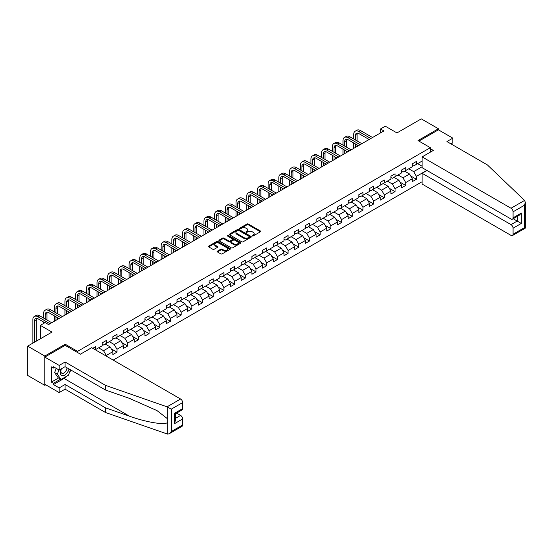 <?xml version="1.0" encoding="UTF-8"?>
<svg xmlns="http://www.w3.org/2000/svg" width="553" height="553" viewBox="0 0 553 553"><rect width="100%" height="100%" fill="white"/><g stroke="black" fill="none" stroke-linecap="round" stroke-linejoin="round"><path stroke-width="0.83" d="M252.32 235.924A0.664 0.387 0 0 0 253.267 235.924L260.415 231.79A0.954 0.546 0 0 0 260.691 231.403A0.954 0.546 0 0 0 260.415 231.016L248.304 224.02A0.954 0.546 0 0 0 246.956 224.02L239.808 228.154A0.664 0.387 0 0 0 240.749 228.693L241.675 228.161A3.048 1.756 0 0 1 245.981 228.161L246.991 228.742A3.048 1.756 0 0 1 247.882 229.986A3.048 1.756 0 0 1 246.991 231.23L246.064 231.762A0.664 0.387 0 0 0 247.004 232.308L247.931 231.776A3.048 1.756 0 0 1 252.237 231.776L253.246 232.357A3.048 1.756 0 0 1 254.138 233.601A3.048 1.756 0 0 1 253.246 234.845L252.32 235.378A0.664 0.387 0 0 0 252.32 235.924L252.32 235.378M217.412 251.138A0.954 0.546 0 0 0 217.135 251.532A0.954 0.546 0 0 0 217.412 251.919L220.813 253.882A0.954 0.546 0 0 0 222.161 253.882L230.096 249.292A0.954 0.546 0 0 0 230.38 248.905A0.954 0.546 0 0 0 230.096 248.518L217.986 241.523A0.954 0.546 0 0 0 216.638 241.523L208.702 246.113A0.954 0.546 0 0 0 208.419 246.5A0.954 0.546 0 0 0 208.702 246.887L212.808 249.258A0.954 0.546 0 0 0 214.149 249.258L217.55 247.295A0.954 0.546 0 0 0 217.827 246.908A0.954 0.546 0 0 0 217.55 246.52L215.511 245.345A2.544 1.472 0 0 1 214.771 244.302A2.544 1.472 0 0 1 216.341 242.947A2.544 1.472 0 0 1 219.112 243.265L227.089 247.868A2.544 1.472 0 0 1 227.836 248.905A2.544 1.472 0 0 1 226.26 250.267A2.544 1.472 0 0 1 223.488 249.949L222.161 249.182A0.954 0.546 0 0 0 220.813 249.182L217.412 251.138L217.412 251.919M450.971 143.891L452.824 142.819L452.824 138.146L438.425 129.837L438.425 128.766L421.289 118.874L396.95 132.92L385.296 126.195L380.499 128.967L383.927 130.943L48.56 324.57L45.132 322.586L40.334 325.358L40.334 338.816M65.219 345.39L65.219 344.236L44.786 356.035L27.65 346.137L51.989 332.09L40.334 325.358M65.219 344.236L77.558 351.362L430.338 147.686L430.338 152.158M438.425 128.766L417.999 140.566L430.338 147.686M241.744 241.799A0.954 0.546 0 0 0 243.085 241.799L251.027 237.216A0.954 0.546 0 0 0 251.304 236.822A0.954 0.546 0 0 0 251.027 236.435L238.917 229.44A0.954 0.546 0 0 0 237.569 229.44L229.626 234.03A0.954 0.546 0 0 0 229.35 234.417A0.954 0.546 0 0 0 229.626 234.804L241.744 241.799M227.573 236.062A0.664 0.387 0 0 1 228.251 236.159L240.548 243.265L232.619 247.841A0.954 0.546 0 0 1 231.278 247.841L219.168 240.845L219.168 240.071A0.954 0.546 0 0 0 218.884 240.458A0.954 0.546 0 0 0 219.168 240.845M219.168 240.071L222.562 238.108A0.954 0.546 0 0 1 223.91 238.108L228.818 240.942A0.954 0.546 0 0 0 230.166 240.942L232.419 239.643A0.954 0.546 0 0 0 232.702 239.255A0.954 0.546 0 0 0 232.419 238.861L227.304 235.91A0.664 0.387 0 0 1 228.251 235.371L240.562 242.477A0.954 0.546 0 0 1 240.838 242.864A0.954 0.546 0 0 1 240.562 243.251L240.562 242.477M44.786 356.035L44.786 385.323L27.65 375.425L27.65 346.137M77.558 352.51L77.558 351.362M113.171 360.093L422.112 181.723M422.112 161.068L416.423 164.352L416.423 161.462L412.31 163.833L412.31 166.723L405.729 170.524L405.729 167.635L401.616 170.013L401.616 172.902L395.036 176.697L395.036 173.808L390.923 176.186L390.923 179.075L384.342 182.87L384.342 179.981L380.222 182.359L380.222 185.248L373.641 189.05L373.641 186.161L369.528 188.532L369.528 191.421L362.948 195.223L362.948 192.333L358.835 194.704L358.835 197.594L352.254 201.396L352.254 198.506L348.141 200.884L348.141 203.774L341.56 207.569L341.56 204.679L337.448 207.057L337.448 209.946L330.867 213.748L330.867 210.859L326.754 213.23L326.754 216.119L320.173 219.921L320.173 217.032L316.06 219.403L316.06 222.292L309.48 226.094L309.48 223.205L305.367 225.583L305.367 228.472L298.786 232.267L298.786 229.377L294.666 231.755L294.666 234.645L288.085 238.44L288.085 235.55L283.972 237.928L283.972 240.818L277.392 244.62L277.392 241.73L273.279 244.101L273.279 246.991L266.698 250.792L266.698 247.903L262.585 250.274L262.585 253.163L256.004 256.965L256.004 254.076L251.892 256.454L251.892 259.343L245.311 263.138L245.311 260.249L241.198 262.627L241.198 265.516L234.617 269.318L234.617 266.428L230.504 268.799L230.504 271.689L223.924 275.491L223.924 272.601L219.811 274.972L219.811 277.862L213.23 281.664L213.23 278.774L209.117 281.152L209.117 284.042L202.529 287.837L202.529 284.947L198.416 287.325L198.416 290.214L191.836 294.009L191.836 291.12L187.723 293.498L187.723 296.387L181.142 300.189L181.142 297.3L177.029 299.671L177.029 302.56L170.448 306.362L170.448 303.473L166.335 305.844L166.335 308.733L159.755 312.535L159.755 309.645L155.642 312.023L155.642 314.913L149.061 318.708L149.061 315.818L144.948 318.196L144.948 321.086L138.368 324.887L138.368 321.998L134.255 324.369L134.255 327.258L127.674 331.06L127.674 328.171L123.561 330.542L123.561 333.431L116.973 337.233L116.973 334.344L112.86 336.722L112.86 339.611L106.28 343.406L106.28 340.517L102.167 342.895L102.167 345.784L95.586 349.579L95.586 346.69L92.78 348.314M426.805 170.386L416.423 176.379L416.423 179.269L412.31 181.647L412.31 178.757L405.729 182.559L405.729 185.449L401.616 187.82L401.616 184.93L395.036 188.732L395.036 191.621L390.923 193.992L390.923 191.103L384.342 194.905L384.342 197.794L380.222 200.172L380.222 197.283L373.641 201.078L373.641 203.967L369.528 206.345L369.528 203.456L362.948 207.257L362.948 210.147L358.835 212.518L358.835 209.628L352.254 213.43L352.254 216.32L348.141 218.691L348.141 215.801L341.56 219.603L341.56 222.493L337.448 224.871L337.448 221.981L330.867 225.776L330.867 228.666L326.754 231.043L326.754 228.154L320.173 231.949L320.173 234.838L316.06 237.216L316.06 234.327L309.48 238.129L309.48 241.018L305.367 243.389L305.367 240.5L298.786 244.302L298.786 247.191L294.666 249.562L294.666 246.673L288.085 250.474L288.085 253.364L283.972 255.742L283.972 252.852L277.392 256.647L277.392 259.537L273.279 261.915L273.279 259.025L266.698 262.827L266.698 265.716L262.585 268.087L262.585 265.198L256.004 269L256.004 271.889L251.892 274.26L251.892 271.371L245.311 275.173L245.311 278.062L241.198 280.44L241.198 277.551L234.617 281.346L234.617 284.235L230.504 286.613L230.504 283.724L223.924 287.519L223.924 290.408L219.811 292.786L219.811 289.896L213.23 293.698L213.23 296.588L209.117 298.959L209.117 296.069L202.529 299.871L202.529 302.761L198.416 305.132L198.416 302.242L191.836 306.044L191.836 308.933L187.723 311.311L187.723 308.422L181.142 312.217L181.142 315.106L177.029 317.484L177.029 314.595L170.448 318.397L170.448 321.286L166.335 323.657L166.335 320.768L159.755 324.57L159.755 327.459L155.642 329.83L155.642 326.941L149.061 330.742L149.061 333.632L144.948 336.01L144.948 333.12L138.368 336.915L138.368 339.805L134.255 342.183L134.255 339.293L127.674 343.088L127.674 345.978L123.561 348.355L123.561 345.466L116.973 349.268L116.973 352.157L112.86 354.528L112.86 351.639L106.28 355.441L106.28 356.111M105.188 344.042L110.123 346.89L103.542 350.692L98.607 347.844M102.167 344.201L103.542 344.989L106.28 343.406M103.542 350.692L106.28 355.441M110.123 346.89L112.86 351.639M115.881 337.869L120.817 340.717L114.236 344.519L109.3 341.664M112.86 338.028L114.236 338.816L116.973 337.233M114.236 344.519L116.973 349.268M120.817 340.717L123.561 345.466M126.575 331.689L131.51 334.544L124.93 338.339L119.994 335.491M123.561 331.848L124.93 332.643L127.674 331.06M124.93 338.339L127.674 343.088M131.51 334.544L134.255 339.293M137.268 325.517L142.204 328.364L135.623 332.166L130.688 329.318M134.255 325.676L135.623 326.47L138.368 324.887M135.623 332.166L138.368 336.915M142.204 328.364L144.948 333.12M147.962 319.344L152.898 322.192L146.317 325.994L141.381 323.146M144.948 319.503L146.317 320.291L149.061 318.708M146.317 325.994L149.061 330.742M152.898 322.192L155.642 326.941M158.656 313.171L163.591 316.019L157.011 319.821L152.075 316.966M155.642 313.33L157.011 314.118L159.755 312.535M157.011 319.821L159.755 324.57M163.591 316.019L166.335 320.768M169.349 306.998L174.285 309.846L167.704 313.641L162.769 310.793M166.335 307.15L167.704 307.945L170.448 306.362M167.704 313.641L170.448 318.397M174.285 309.846L177.029 314.595M180.043 300.818L184.985 303.673L178.398 307.468L173.462 304.62M177.029 300.977L178.398 301.772L181.142 300.189M178.398 307.468L181.142 312.217M184.985 303.673L187.723 308.422M190.744 294.645L195.679 297.493L189.098 301.295L184.163 298.447M187.723 294.804L189.098 295.592L191.836 294.009M189.098 301.295L191.836 306.044M195.679 297.493L198.416 302.242M201.437 288.472L206.373 291.32L199.792 295.122L194.856 292.274M198.416 288.631L199.792 289.419L202.529 287.837M199.792 295.122L202.529 299.871M206.373 291.32L209.117 296.069M212.131 282.3L217.066 285.148L210.486 288.949L205.55 286.095M209.117 282.459L210.486 283.247L213.23 281.664M210.486 288.949L213.23 293.698M217.066 285.148L219.811 289.896M222.824 276.12L227.76 278.975L221.179 282.77L216.244 279.922M219.811 276.279L221.179 277.074L223.924 275.491M221.179 282.77L223.924 287.519M227.76 278.975L230.504 283.724M233.518 269.947L238.454 272.795L231.873 276.597L226.937 273.749M230.504 270.106L231.873 270.901L234.617 269.318M231.873 276.597L234.617 281.346M238.454 272.795L241.198 277.551M244.212 263.774L249.147 266.622L242.567 270.424L237.631 267.576M241.198 263.933L242.567 264.721L245.311 263.138M242.567 270.424L245.311 275.173M249.147 266.622L251.892 271.371M254.905 257.601L259.841 260.449L253.26 264.251L248.325 261.396M251.892 257.76L253.26 258.548L256.004 256.965M253.26 264.251L256.004 269M259.841 260.449L262.585 265.198M265.599 251.428L270.541 254.276L263.954 258.071L259.018 255.223M262.585 251.58L263.954 252.375L266.698 250.792M263.954 258.071L266.698 262.827M270.541 254.276L273.279 259.025M276.3 245.249L281.235 248.103L274.654 251.898L269.719 249.05M273.279 245.408L274.654 246.203L277.392 244.62M274.654 251.898L277.392 256.647M281.235 248.103L283.972 252.852M286.993 239.076L291.929 241.924L285.348 245.726L280.412 242.878M283.972 239.235L285.348 240.023L288.085 238.44M285.348 245.726L288.085 250.474M291.929 241.924L294.666 246.673M297.687 232.903L302.622 235.751L296.042 239.553L291.106 236.705M294.666 233.062L296.042 233.85L298.786 232.267M296.042 239.553L298.786 244.302M302.622 235.751L305.367 240.5M308.38 226.73L313.316 229.578L306.735 233.38L301.8 230.525M305.367 226.889L306.735 227.677L309.48 226.094M306.735 233.38L309.48 238.129M313.316 229.578L316.06 234.327M319.074 220.55L324.01 223.405L317.429 227.2L312.493 224.352M316.06 220.709L317.429 221.504L320.173 219.921M317.429 227.2L320.173 231.949M324.01 223.405L326.754 228.154M329.768 214.377L334.703 217.225L328.123 221.027L323.187 218.179M326.754 214.536L328.123 215.331L330.867 213.748M328.123 221.027L330.867 225.776M334.703 217.225L337.448 221.981M340.461 208.204L345.397 211.052L338.816 214.854L333.881 212.006M337.448 208.363L338.816 209.152L341.56 207.569M338.816 214.854L341.56 219.603M345.397 211.052L348.141 215.801M351.155 202.032L356.097 204.88L349.51 208.681L344.574 205.827M348.141 202.191L349.51 202.979L352.254 201.396M349.51 208.681L352.254 213.43M356.097 204.88L358.835 209.628M361.856 195.859L366.791 198.707L360.21 202.502L355.275 199.654M358.835 196.011L360.21 196.806L362.948 195.223M360.21 202.502L362.948 207.257M366.791 198.707L369.528 203.456M372.549 189.679L377.485 192.534L370.904 196.329L365.968 193.481M369.528 189.838L370.904 190.633L373.641 189.05M370.904 196.329L373.641 201.078M377.485 192.534L380.222 197.283M383.243 183.506L388.178 186.354L381.598 190.156L376.662 187.308M380.222 183.665L381.598 184.453L384.342 182.87M381.598 190.156L384.342 194.905M388.178 186.354L390.923 191.103M393.936 177.333L398.872 180.181L392.291 183.983L387.356 181.135M390.923 177.492L392.291 178.28L395.036 176.697M392.291 183.983L395.036 188.732M398.872 180.181L401.616 184.93M404.63 171.16L409.566 174.008L402.985 177.81L398.049 174.955M401.616 171.319L402.985 172.107L405.729 170.524M402.985 177.81L405.729 182.559M409.566 174.008L412.31 178.757M422.112 166.764L413.679 171.63L408.743 168.783M417.653 163.64L422.112 166.211M412.31 165.14L413.679 165.935L416.423 164.352M413.679 171.63L416.423 176.379M44.786 385.323L45.712 384.791M380.499 128.967L380.499 132.92M410.699 175.965L416.423 179.269M400.006 182.144L405.729 185.449M389.312 188.317L395.036 191.621M378.611 194.49L384.342 197.794M367.918 200.663L373.641 203.967M357.224 206.836L362.948 210.147M346.531 213.016L352.254 216.32M335.837 219.188L341.56 222.493M325.143 225.361L330.867 228.666M314.45 231.534L320.173 234.838M303.756 237.714L309.48 241.018M293.055 243.887L298.786 247.191M282.362 250.06L288.085 253.364M271.668 256.233L277.392 259.537M260.975 262.405L266.698 265.716M250.281 268.585L256.004 271.889M239.587 274.758L245.311 278.062M228.894 280.931L234.617 284.235M218.2 287.104L223.924 290.408M207.499 293.284L213.23 296.588M196.806 299.456L202.529 302.761M186.112 305.629L191.836 308.933M175.419 311.802L181.142 315.106M164.725 317.975L170.448 321.286M154.031 324.155L159.755 327.459M143.338 330.328L149.061 333.632M132.644 336.501L138.368 339.805M121.943 342.673L127.674 345.978M111.25 348.853L116.973 352.157M252.59 236.013L253.246 235.633A3.048 1.756 0 0 0 254.138 234.389L254.138 233.601M247.882 229.986L247.882 230.781A3.048 1.756 0 0 1 246.991 232.025L246.327 232.405M260.401 231.804L248.304 224.815A0.954 0.546 0 0 0 246.956 224.815L240.071 228.79M251.014 237.223L238.917 230.235A0.954 0.546 0 0 0 237.569 230.235L229.64 234.811L229.626 234.03M249.348 237.099A0.664 0.387 0 0 0 249.348 236.553L238.709 230.414A0.664 0.387 0 0 0 237.769 230.414L236.795 230.974A3.048 1.756 0 0 0 235.903 232.219A3.048 1.756 0 0 0 236.795 233.463L244.06 237.659A3.048 1.756 0 0 0 248.366 237.659L249.348 237.099L249.348 237.887A0.664 0.387 0 0 0 249.541 237.617L249.541 236.822M235.903 232.219L235.903 233.013A3.048 1.756 0 0 0 236.795 234.258L236.795 233.463M249.348 237.887L248.366 238.454A3.048 1.756 0 0 1 244.06 238.454L236.795 234.258M219.175 240.852L222.562 238.896L222.562 238.108M232.702 239.255L232.702 240.043A0.954 0.546 0 0 1 232.419 240.431L230.166 241.737A0.954 0.546 0 0 1 228.818 241.737L223.91 238.896A0.954 0.546 0 0 0 222.562 238.896M233.919 243.887A2.544 1.472 0 0 0 236.691 244.205A2.544 1.472 0 0 0 238.267 242.843A2.544 1.472 0 0 0 237.52 241.806L234.707 240.182A0.954 0.546 0 0 0 233.366 240.182L231.106 241.488A0.954 0.546 0 0 0 230.829 241.875A0.954 0.546 0 0 0 231.106 242.262L233.919 243.887L233.919 244.675A2.544 1.472 0 0 0 236.691 244.993A2.544 1.472 0 0 0 238.267 243.638L238.267 242.843M230.829 241.875L230.829 242.663A0.954 0.546 0 0 0 231.106 243.057L231.106 242.262M233.919 244.675L231.106 243.057M227.836 248.905L227.836 249.7A2.544 1.472 0 0 1 226.26 251.055A2.544 1.472 0 0 1 223.488 250.737L222.161 249.97A0.954 0.546 0 0 0 220.813 249.97L217.426 251.926M214.771 244.302L214.771 245.097A2.544 1.472 0 0 0 215.511 246.133L215.511 245.345M217.55 246.52L217.55 247.295L215.511 246.133M230.096 248.518L230.096 249.292L217.986 242.318A0.954 0.546 0 0 0 216.638 242.318L208.716 246.894M353.678 138.969L353.678 134.538A7.272 4.196 60 0 1 355.185 131.213L356.899 130.218A7.272 4.196 60 0 1 360.535 130.584L372.549 137.517M355.185 131.213A7.272 4.196 60 0 1 358.821 131.573L370.835 138.506M369.121 139.494L358.821 133.549A4.846 2.8 -120 0 0 356.402 133.308A4.846 2.8 -120 0 0 355.392 135.526L355.392 139.964M357.411 133.086A4.846 2.8 -120 0 0 357.107 134.538L357.107 140.953M355.392 143.918L355.392 147.416M357.107 144.907L357.107 146.427M353.678 148.404L353.678 142.93M61.148 368.948A6.304 3.636 120 0 0 62.51 375.667A6.304 3.636 120 0 0 69.007 368.948M61.487 368.754A4.313 2.489 120 0 0 61.77 373.192A4.313 2.489 120 0 0 62.399 373.386A4.313 2.489 120 0 0 66.975 367.773M70.521 369.819L68.441 375.19L61.037 379.462L58.293 377.879L54.595 372.618L56.24 368.381M61.037 379.462L57.339 374.201L58.977 369.964M54.595 372.618L57.339 374.201M524.562 200.428L525.35 202.35L524.5 205.218L513.08 211.806A2.91 1.68 -120 0 0 511.027 208.246L524.562 200.428L487.373 164.905L446.928 141.554L452.824 138.146M426.978 170.483L422.112 173.296L422.112 184.059L511.027 235.398A2.91 1.68 -120 0 0 512.479 235.537A2.91 1.68 -120 0 0 513.08 234.209L513.08 228.189A2.91 1.68 -120 0 0 511.027 224.629L517.2 221.069L521.313 223.44L513.08 228.189M422.112 173.296L511.027 224.629M430.338 148.674L433.352 150.416L422.112 156.907L422.112 167.677L511.027 219.009A2.91 1.68 -120 0 0 512.479 219.154A2.91 1.68 -120 0 0 513.08 217.82L513.08 211.806M422.112 156.907L511.027 208.246M438.425 129.837L418.925 141.098M513.184 218.746L517.2 221.069L517.2 216.43M513.08 217.82L521.313 213.071L519.253 215.241L512.479 219.154M513.08 234.209L524.5 227.615L524.928 227.871M67.072 375.978A10.908 6.297 -60 0 1 64.051 378.439L53.427 384.57L59.185 387.895L65.081 384.494L105.526 407.844L105.526 412.517L167.677 434.126L169.183 433.746L171.236 431.568L182.649 424.981A2.91 1.68 60 0 1 182.048 426.315L169.183 433.746M105.526 407.844L129.437 416.181C146.421 422.354 165.444 425.416 167.677 422.347L167.677 418.898L156.997 410.596L129.437 398.374L105.526 390.031L65.081 366.68L59.185 370.081L53.427 366.757L53.427 368.028L51.367 366.839L51.367 382.116L53.427 383.305L60.56 379.185M59.185 387.895L59.185 392.568L44.786 384.252L44.786 357.1L65.15 345.349L80.434 354.176L91.68 347.685L180.596 399.017A2.91 1.68 60 0 1 182.649 402.577L182.649 408.598A2.91 1.68 60 0 1 182.048 409.925L175.28 413.838L175.28 420.847L174.423 423.716L174.423 413.347C175.536 413.983 175.536 413.983 174.423 413.347L182.649 408.598M65.081 384.494L65.081 389.16L59.185 392.568M105.526 412.517L65.081 389.16M182.649 402.577L171.236 409.172L167.061 406.828L105.526 385.365L65.081 362.008L59.185 365.415L59.185 370.081M59.185 365.415L44.786 357.1M53.427 384.57L53.427 383.305M65.081 362.008L65.081 366.68M105.526 385.365L105.526 390.031M175.28 418.476L180.596 415.4A2.91 1.68 60 0 1 182.649 418.967L182.649 424.981M180.596 415.4L176.58 413.084M70.791 369.978A10.908 6.297 -60 0 1 69.243 373.123M54.526 367.392L53.427 368.028M51.367 382.116L58.5 378.003M342.984 145.149L342.984 140.711A7.272 4.196 60 0 1 344.491 137.386L346.206 136.397A7.272 4.196 60 0 1 349.842 136.757L361.856 143.69M344.491 137.386A7.272 4.196 60 0 1 348.127 137.745L360.141 144.679M358.427 145.667L348.127 139.722A4.846 2.8 -120 0 0 345.701 139.48A4.846 2.8 -120 0 0 344.699 141.699L344.699 146.137M346.717 139.259A4.846 2.8 -120 0 0 346.413 140.711L346.413 147.126M344.699 150.091L344.699 153.589M346.413 151.08L346.413 152.6M342.984 154.584L342.984 149.103M332.291 151.322L332.291 146.891A7.272 4.196 60 0 1 333.798 143.559L335.512 142.57A7.272 4.196 60 0 1 339.148 142.93L351.155 149.863M333.798 143.559A7.272 4.196 60 0 1 337.434 143.918L349.448 150.851M347.733 151.84L337.434 145.895A4.846 2.8 -120 0 0 335.007 145.66A4.846 2.8 -120 0 0 334.005 147.879L334.005 152.31M336.024 145.432A4.846 2.8 -120 0 0 335.719 146.891L335.719 153.299M334.005 156.271L334.005 159.769M335.719 157.259L335.719 158.78M332.291 160.757L332.291 155.275M321.597 157.494L321.597 153.063A7.272 4.196 60 0 1 323.104 149.732L324.818 148.743A7.272 4.196 60 0 1 328.454 149.103L340.461 156.036M323.104 149.732A7.272 4.196 60 0 1 326.74 150.091L338.747 157.024M337.033 158.02L326.74 152.075A4.846 2.8 -120 0 0 324.314 151.833A4.846 2.8 -120 0 0 323.311 154.052L323.311 158.483M325.33 151.612A4.846 2.8 -120 0 0 325.026 153.063L325.026 159.471M323.311 162.444L323.311 165.941M325.026 163.432L325.026 164.953M321.597 166.93L321.597 161.455M310.904 163.667L310.904 159.236A7.272 4.196 60 0 1 312.41 155.905L314.125 154.916A7.272 4.196 60 0 1 317.761 155.275L329.768 162.216M312.41 155.905A7.272 4.196 60 0 1 316.046 156.271L328.053 163.204M326.339 164.193L316.046 158.248A4.846 2.8 -120 0 0 313.62 158.006A4.846 2.8 -120 0 0 312.618 160.225L312.618 164.656M314.636 157.785A4.846 2.8 -120 0 0 314.332 159.236L314.332 165.651M312.618 168.617L312.618 172.114M314.332 169.605L314.332 171.126M310.904 173.103L310.904 167.628M300.21 169.847L300.21 165.409A7.272 4.196 60 0 1 301.717 162.084L303.431 161.096A7.272 4.196 60 0 1 307.067 161.455L319.074 168.388M301.717 162.084A7.272 4.196 60 0 1 305.353 162.444L317.36 169.377M315.645 170.365L305.353 164.421A4.846 2.8 -120 0 0 302.926 164.179A4.846 2.8 -120 0 0 301.924 166.398L301.924 170.836M303.943 163.958A4.846 2.8 -120 0 0 303.638 165.409L303.638 171.824M301.924 174.789L301.924 178.287M303.638 175.778L303.638 177.299M300.21 179.283L300.21 173.801M289.516 176.02L289.516 171.582A7.272 4.196 60 0 1 291.023 168.257L292.731 167.269A7.272 4.196 60 0 1 296.367 167.628L308.38 174.561M291.023 168.257A7.272 4.196 60 0 1 294.659 168.617L306.666 175.55M304.952 176.538L294.659 170.594A4.846 2.8 -120 0 0 292.233 170.359A4.846 2.8 -120 0 0 291.231 172.577L291.231 177.008M293.242 170.13A4.846 2.8 -120 0 0 292.945 171.582L292.945 177.997M291.231 180.962L291.231 184.467M292.945 181.958L292.945 183.472M289.516 185.455L289.516 179.974M278.823 182.193L278.823 177.762A7.272 4.196 60 0 1 280.323 174.43L282.037 173.442A7.272 4.196 60 0 1 285.673 173.801L297.687 180.734M280.323 174.43A7.272 4.196 60 0 1 283.959 174.789L295.973 181.723M294.258 182.718L283.959 176.773A4.846 2.8 -120 0 0 281.539 176.531A4.846 2.8 -120 0 0 280.537 178.75L280.537 183.181M282.548 176.303A4.846 2.8 -120 0 0 282.244 177.762L282.244 184.17M280.537 187.142L280.537 190.64M282.244 188.131L282.244 189.651M278.823 191.628L278.823 186.154M268.122 188.366L268.122 183.935A7.272 4.196 60 0 1 269.629 180.603L271.343 179.614A7.272 4.196 60 0 1 274.979 179.974L286.993 186.907M269.629 180.603A7.272 4.196 60 0 1 273.265 180.962L285.279 187.902M283.565 188.891L273.265 182.946A4.846 2.8 -120 0 0 270.846 182.704A4.846 2.8 -120 0 0 269.836 184.923L269.836 189.354M271.855 182.483A4.846 2.8 -120 0 0 271.551 183.935L271.551 190.343M269.836 193.315L269.836 196.813M271.551 194.303L271.551 195.824M268.122 197.801L268.122 192.326M257.428 194.538L257.428 190.108A7.272 4.196 60 0 1 258.935 186.783L260.65 185.787A7.272 4.196 60 0 1 264.286 186.154L276.3 193.087M258.935 186.783A7.272 4.196 60 0 1 262.571 187.142L274.585 194.075M272.871 195.064L262.571 189.119A4.846 2.8 -120 0 0 260.152 188.877A4.846 2.8 -120 0 0 259.143 191.096L259.143 195.534M261.161 188.656A4.846 2.8 -120 0 0 260.857 190.108L260.857 196.522M259.143 199.488L259.143 202.986M260.857 200.476L260.857 201.997M257.428 203.974L257.428 198.499M246.735 200.718L246.735 196.28A7.272 4.196 60 0 1 248.242 192.956L249.956 191.967A7.272 4.196 60 0 1 253.592 192.326L265.599 199.26M248.242 192.956A7.272 4.196 60 0 1 251.878 193.315L263.892 200.248M262.177 201.237L251.878 195.292A4.846 2.8 -120 0 0 249.451 195.05A4.846 2.8 -120 0 0 248.449 197.269L248.449 201.707M250.468 194.829A4.846 2.8 -120 0 0 250.163 196.28L250.163 202.695M248.449 205.661L248.449 209.158M250.163 206.649L250.163 208.17M246.735 210.154L246.735 204.672M236.041 206.891L236.041 202.46A7.272 4.196 60 0 1 237.548 199.128L239.262 198.14A7.272 4.196 60 0 1 242.898 198.499L254.905 205.433M237.548 199.128A7.272 4.196 60 0 1 241.184 199.488L253.191 206.421M251.477 207.41L241.184 201.465A4.846 2.8 -120 0 0 238.758 201.23A4.846 2.8 -120 0 0 237.755 203.449L237.755 207.88M239.774 201.002A4.846 2.8 -120 0 0 239.47 202.46L239.47 208.868M237.755 211.84L237.755 215.338M239.47 212.829L239.47 214.35M236.041 216.327L236.041 210.845M225.347 213.064L225.347 208.633A7.272 4.196 60 0 1 226.854 205.301L228.569 204.313A7.272 4.196 60 0 1 232.205 204.672L244.212 211.605M226.854 205.301A7.272 4.196 60 0 1 230.49 205.661L242.497 212.594M240.783 213.589L230.49 207.645A4.846 2.8 -120 0 0 228.064 207.403A4.846 2.8 -120 0 0 227.062 209.622L227.062 214.052M229.08 207.181A4.846 2.8 -120 0 0 228.776 208.633L228.776 215.041M227.062 218.013L227.062 221.511M228.776 219.002L228.776 220.523M225.347 222.5L225.347 217.025M214.654 219.237L214.654 214.806A7.272 4.196 60 0 1 216.161 211.474L217.875 210.486A7.272 4.196 60 0 1 221.511 210.845L233.518 217.785M216.161 211.474A7.272 4.196 60 0 1 219.797 211.84L231.804 218.774M230.089 219.762L219.797 213.817A4.846 2.8 -120 0 0 217.37 213.576A4.846 2.8 -120 0 0 216.368 215.794L216.368 220.225M218.387 213.354A4.846 2.8 -120 0 0 218.082 214.806L218.082 221.221M216.368 224.186L216.368 227.684M218.082 225.175L218.082 226.695M214.654 228.672L214.654 223.198M203.96 225.417L203.96 220.979A7.272 4.196 60 0 1 205.467 217.654L207.181 216.665A7.272 4.196 60 0 1 210.811 217.025L222.824 223.958M205.467 217.654A7.272 4.196 60 0 1 209.103 218.013L221.11 224.947M219.396 225.935L209.103 219.99A4.846 2.8 -120 0 0 206.677 219.748A4.846 2.8 -120 0 0 205.675 221.967L205.675 226.405M207.693 219.527A4.846 2.8 -120 0 0 207.389 220.979L207.389 227.394M205.675 230.359L205.675 233.857M207.389 231.348L207.389 232.868M203.96 234.852L203.96 229.371M193.267 231.589L193.267 227.152A7.272 4.196 60 0 1 194.767 223.827L196.481 222.838A7.272 4.196 60 0 1 200.117 223.198L212.131 230.131M194.767 223.827A7.272 4.196 60 0 1 198.403 224.186L210.416 231.119M208.702 232.108L198.403 226.163A4.846 2.8 -120 0 0 195.983 225.928A4.846 2.8 -120 0 0 194.981 228.147L194.981 232.578M196.992 225.7A4.846 2.8 -120 0 0 196.688 227.152L196.688 233.566M194.981 236.532L194.981 240.037M196.688 237.527L196.688 239.041M193.267 241.025L193.267 235.543M182.566 237.762L182.566 233.331A7.272 4.196 60 0 1 184.073 230L185.787 229.011A7.272 4.196 60 0 1 189.423 229.371L201.437 236.304M184.073 230A7.272 4.196 60 0 1 187.709 230.359L199.723 237.292M198.009 238.288L187.709 232.343A4.846 2.8 -120 0 0 185.29 232.101A4.846 2.8 -120 0 0 184.28 234.32L184.28 238.751M186.299 231.873A4.846 2.8 -120 0 0 185.995 233.331L185.995 239.739M184.28 242.712L184.28 246.209M185.995 243.7L185.995 245.221M182.566 247.198L182.566 241.723M171.872 243.935L171.872 239.504A7.272 4.196 60 0 1 173.379 236.172L175.094 235.184A7.272 4.196 60 0 1 178.73 235.543L190.744 242.477M173.379 236.172A7.272 4.196 60 0 1 177.015 236.532L189.029 243.472M187.315 244.461L177.015 238.516A4.846 2.8 -120 0 0 174.596 238.274A4.846 2.8 -120 0 0 173.587 240.493L173.587 244.924M175.605 238.053A4.846 2.8 -120 0 0 175.301 239.504L175.301 245.912M173.587 248.885L173.587 252.382M175.301 249.873L175.301 251.394M171.872 253.371L171.872 247.896M161.179 250.108L161.179 245.677A7.272 4.196 60 0 1 162.686 242.352L164.4 241.357A7.272 4.196 60 0 1 168.036 241.723L180.043 248.656M162.686 242.352A7.272 4.196 60 0 1 166.322 242.712L178.336 249.645M176.621 250.633L166.322 244.689A4.846 2.8 -120 0 0 163.895 244.447A4.846 2.8 -120 0 0 162.893 246.666L162.893 251.103M164.912 244.226A4.846 2.8 -120 0 0 164.607 245.677L164.607 252.092M162.893 255.057L162.893 258.555M164.607 256.046L164.607 257.567M161.179 259.544L161.179 254.069M150.485 256.288L150.485 251.85A7.272 4.196 60 0 1 151.992 248.525L153.706 247.537A7.272 4.196 60 0 1 157.342 247.896L169.349 254.829M151.992 248.525A7.272 4.196 60 0 1 155.628 248.885L167.635 255.818M165.921 256.806L155.628 250.862A4.846 2.8 -120 0 0 153.202 250.62A4.846 2.8 -120 0 0 152.199 252.845L152.199 257.276M154.218 250.398A4.846 2.8 -120 0 0 153.914 251.85L153.914 258.265M152.199 261.23L152.199 264.735M153.914 262.226L153.914 263.74M150.485 265.723L150.485 260.242M139.791 262.461L139.791 258.03A7.272 4.196 60 0 1 141.298 254.698L143.013 253.709A7.272 4.196 60 0 1 146.649 254.069L158.656 261.002M141.298 254.698A7.272 4.196 60 0 1 144.934 255.057L156.941 261.991M155.227 262.979L144.934 257.034A4.846 2.8 -120 0 0 142.508 256.799A4.846 2.8 -120 0 0 141.506 259.018L141.506 263.449M143.524 256.571A4.846 2.8 -120 0 0 143.22 258.03L143.22 264.438M141.506 267.41L141.506 270.908M143.22 268.399L143.22 269.919M139.791 271.896L139.791 266.415M129.098 268.634L129.098 264.203A7.272 4.196 60 0 1 130.605 260.871L132.319 259.882A7.272 4.196 60 0 1 135.955 260.242L147.962 267.175M130.605 260.871A7.272 4.196 60 0 1 134.241 261.23L146.248 268.17M144.533 269.159L134.241 263.214A4.846 2.8 -120 0 0 131.814 262.972A4.846 2.8 -120 0 0 130.812 265.191L130.812 269.622M132.831 262.751A4.846 2.8 -120 0 0 132.526 264.203L132.526 270.611M130.812 273.583L130.812 277.081M132.526 274.571L132.526 276.092M129.098 278.069L129.098 272.594M118.404 274.806L118.404 270.376A7.272 4.196 60 0 1 119.911 267.044L121.625 266.055A7.272 4.196 60 0 1 125.254 266.415L137.268 273.355M119.911 267.044A7.272 4.196 60 0 1 123.547 267.41L135.554 274.343M133.84 275.332L123.547 269.387A4.846 2.8 -120 0 0 121.121 269.145A4.846 2.8 -120 0 0 120.119 271.364L120.119 275.795M122.137 268.924A4.846 2.8 -120 0 0 121.833 270.376L121.833 276.79M120.119 279.756L120.119 283.254M121.833 280.744L121.833 282.265M118.404 284.242L118.404 278.767M107.711 280.986L107.711 276.548A7.272 4.196 60 0 1 109.211 273.223L110.925 272.235A7.272 4.196 60 0 1 114.561 272.594L126.575 279.528M109.211 273.223A7.272 4.196 60 0 1 112.847 273.583L124.86 280.516M123.146 281.505L112.847 275.56A4.846 2.8 -120 0 0 110.427 275.318A4.846 2.8 -120 0 0 109.425 277.537L109.425 281.975M111.436 275.097A4.846 2.8 -120 0 0 111.132 276.548L111.132 282.963M109.425 285.929L109.425 289.426M111.132 286.917L111.132 288.438M107.711 290.422L107.711 284.94M97.01 287.159L97.01 282.721A7.272 4.196 60 0 1 98.517 279.396L100.231 278.408A7.272 4.196 60 0 1 103.867 278.767L115.881 285.701M98.517 279.396A7.272 4.196 60 0 1 102.153 279.756L114.167 286.689M112.453 287.678L102.153 281.733A4.846 2.8 -120 0 0 99.734 281.498A4.846 2.8 -120 0 0 98.724 283.717L98.724 288.148M100.743 281.27A4.846 2.8 -120 0 0 100.439 282.721L100.439 289.136M98.724 292.102L98.724 295.606M100.439 293.097L100.439 294.611M97.01 296.595L97.01 291.113M86.316 293.332L86.316 288.901A7.272 4.196 60 0 1 87.823 285.569L89.538 284.581A7.272 4.196 60 0 1 93.174 284.94L105.188 291.873M87.823 285.569A7.272 4.196 60 0 1 91.459 285.929L103.473 292.862M101.759 293.857L91.459 287.913A4.846 2.8 -120 0 0 89.04 287.671A4.846 2.8 -120 0 0 88.031 289.89L88.031 294.32M90.049 287.442A4.846 2.8 -120 0 0 89.745 288.901L89.745 295.309M88.031 298.281L88.031 301.779M89.745 299.27L89.745 300.791M86.316 302.768L86.316 297.293M75.623 299.505L75.623 295.074A7.272 4.196 60 0 1 77.13 291.742L78.844 290.754A7.272 4.196 60 0 1 82.48 291.113L94.494 298.046M77.13 291.742A7.272 4.196 60 0 1 80.766 292.102L92.78 299.042M91.065 300.03L80.766 294.085A4.846 2.8 -120 0 0 78.339 293.843A4.846 2.8 -120 0 0 77.337 296.062L77.337 300.493M79.356 293.622A4.846 2.8 -120 0 0 79.051 295.074L79.051 301.482M77.337 304.454L77.337 307.952M79.051 305.443L79.051 306.963M75.623 308.94L75.623 303.466M64.929 305.678L64.929 301.247A7.272 4.196 60 0 1 66.436 297.922L68.15 296.926A7.272 4.196 60 0 1 71.786 297.293L83.793 304.226M66.436 297.922A7.272 4.196 60 0 1 70.072 298.281L82.079 305.215M80.372 306.203L70.072 300.258A4.846 2.8 -120 0 0 67.646 300.016A4.846 2.8 -120 0 0 66.643 302.235L66.643 306.673M68.662 299.795A4.846 2.8 -120 0 0 68.358 301.247L68.358 307.662M66.643 310.627L66.643 314.125M68.358 311.615L68.358 313.136M64.929 315.113L64.929 309.639M54.235 311.857L54.235 307.42A7.272 4.196 60 0 1 55.742 304.095L57.457 303.106A7.272 4.196 60 0 1 61.093 303.466L73.1 310.399M55.742 304.095A7.272 4.196 60 0 1 59.378 304.454L71.385 311.387M69.671 312.376L59.378 306.431A4.846 2.8 -120 0 0 56.952 306.189A4.846 2.8 -120 0 0 55.95 308.415L55.95 312.846M57.968 305.968A4.846 2.8 -120 0 0 57.664 307.42L57.664 313.834M55.95 316.8L55.95 320.305M57.664 317.795L57.664 319.309M54.235 321.293L54.235 315.811M43.542 318.03L43.542 313.599A7.272 4.196 60 0 1 45.049 310.268L46.763 309.279A7.272 4.196 60 0 1 50.399 309.639L62.406 316.572M45.049 310.268A7.272 4.196 60 0 1 48.685 310.627L60.692 317.56M58.977 318.549L48.685 312.604A4.846 2.8 -120 0 0 46.258 312.369A4.846 2.8 -120 0 0 45.256 314.588L45.256 319.019M47.275 312.141A4.846 2.8 -120 0 0 46.97 313.599L46.97 320.007M43.542 323.505L43.542 321.984M32.848 343.137L32.848 319.772A7.272 4.196 60 0 1 34.355 316.44L36.069 315.452A7.272 4.196 60 0 1 39.698 315.811L51.712 322.745M34.355 316.44A7.272 4.196 60 0 1 37.991 316.8L49.998 323.74M44.855 322.745L37.991 318.784A4.846 2.8 -120 0 0 35.565 318.542A4.846 2.8 -120 0 0 34.562 320.761L34.562 342.148M36.581 318.321A4.846 2.8 -120 0 0 36.277 319.772L36.277 341.16M253.246 235.633L253.246 234.845M246.064 232.308L246.064 231.762M246.991 232.025L246.991 231.23M239.808 228.693L239.808 228.154M246.956 224.815L246.956 224.02M248.304 224.815L248.304 224.02M260.415 231.79L260.415 231.016M237.569 230.235L237.569 229.44M238.917 230.235L238.917 229.44M251.027 237.216L251.027 236.435M244.06 238.454L244.06 237.659M248.366 238.454L248.366 237.659M223.91 238.896L223.91 238.108M228.818 241.737L228.818 240.942M230.166 241.737L230.166 240.942M232.419 240.431L232.419 239.643M228.251 236.159L228.251 235.371M220.813 249.97L220.813 249.182M222.161 249.97L222.161 249.182M223.488 250.737L223.488 249.949M208.702 246.887L208.702 246.113M216.638 242.318L216.638 241.523M217.986 242.318L217.986 241.523M360.535 130.584L358.821 131.573M357.107 134.538L355.392 135.526M524.5 227.615L524.5 205.218M521.313 213.071L521.313 223.44M167.677 434.126L167.677 422.347M167.677 418.898L167.677 407.112M171.236 409.172L171.236 431.568M182.649 418.967L174.423 423.716M167.061 406.828L180.596 399.017M64.051 378.439L129.437 416.181M349.842 136.757L348.127 137.745M346.413 140.711L344.699 141.699M339.148 142.93L337.434 143.918M335.719 146.891L334.005 147.879M328.454 149.103L326.74 150.091M325.026 153.063L323.311 154.052M317.761 155.275L316.046 156.271M314.332 159.236L312.618 160.225M307.067 161.455L305.353 162.444M303.638 165.409L301.924 166.398M296.367 167.628L294.659 168.617M292.945 171.582L291.231 172.577M285.673 173.801L283.959 174.789M282.244 177.762L280.537 178.75M274.979 179.974L273.265 180.962M271.551 183.935L269.836 184.923M264.286 186.154L262.571 187.142M260.857 190.108L259.143 191.096M253.592 192.326L251.878 193.315M250.163 196.28L248.449 197.269M242.898 198.499L241.184 199.488M239.47 202.46L237.755 203.449M232.205 204.672L230.49 205.661M228.776 208.633L227.062 209.622M221.511 210.845L219.797 211.84M218.082 214.806L216.368 215.794M210.811 217.025L209.103 218.013M207.389 220.979L205.675 221.967M200.117 223.198L198.403 224.186M196.688 227.152L194.981 228.147M189.423 229.371L187.709 230.359M185.995 233.331L184.28 234.32M178.73 235.543L177.015 236.532M175.301 239.504L173.587 240.493M168.036 241.723L166.322 242.712M164.607 245.677L162.893 246.666M157.342 247.896L155.628 248.885M153.914 251.85L152.199 252.845M146.649 254.069L144.934 255.057M143.22 258.03L141.506 259.018M135.955 260.242L134.241 261.23M132.526 264.203L130.812 265.191M125.254 266.415L123.547 267.41M121.833 270.376L120.119 271.364M114.561 272.594L112.847 273.583M111.132 276.548L109.425 277.537M103.867 278.767L102.153 279.756M100.439 282.721L98.724 283.717M93.174 284.94L91.459 285.929M89.745 288.901L88.031 289.89M82.48 291.113L80.766 292.102M79.051 295.074L77.337 296.062M71.786 297.293L70.072 298.281M68.358 301.247L66.643 302.235M61.093 303.466L59.378 304.454M57.664 307.42L55.95 308.415M50.399 309.639L48.685 310.627M46.97 313.599L45.256 314.588M39.698 315.811L37.991 316.8M36.277 319.772L34.562 320.761M525.35 202.35L525.35 228.113L512.479 235.537"/></g></svg>
